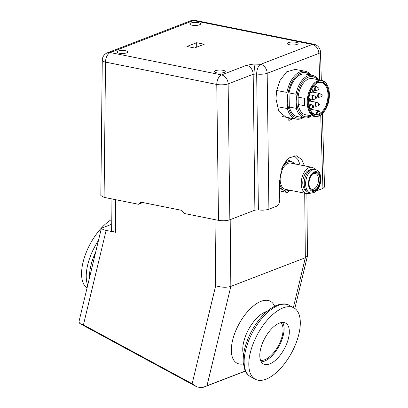 <?xml version="1.0" encoding="UTF-8"?>
<svg xmlns="http://www.w3.org/2000/svg" width="408" height="408" viewBox="0 0 408 408"><rect width="100%" height="100%" fill="white"/><g stroke="black" fill="none" stroke-linecap="round" stroke-linejoin="round"><path stroke-width="0.61" d="M283.116 307.882A40.581 19.375 -61.6 0 1 293.877 307.846A40.581 19.375 -61.6 0 1 295.912 343.475A40.581 19.375 -61.6 0 1 265.996 379.19A40.581 19.375 -61.6 0 1 255.24 379.221A40.581 19.375 -61.6 0 1 253.205 343.597A40.581 19.375 -61.6 0 1 283.116 307.882M282.616 322.407A23.266 11.108 -61.6 0 1 280.347 343.526A23.266 11.108 -61.6 0 1 264.425 361.151A23.266 11.108 -61.6 0 1 261.273 361.835M269.652 363.977A23.266 11.108 -61.6 0 1 263.481 363.997A23.266 11.108 -61.6 0 1 262.313 343.572A23.266 11.108 -61.6 0 1 279.465 323.095A23.266 11.108 -61.6 0 1 285.636 323.075A23.266 11.108 -61.6 0 1 286.804 343.5A23.266 11.108 -61.6 0 1 269.652 363.977M280.898 322.646A21.644 10.333 -61.6 0 1 280.102 342.174A21.644 10.333 -61.6 0 1 264.767 359.723A21.644 10.333 -61.6 0 1 260.534 360.269M245.351 371.122L202.516 387.6A10.822 4.636 -166.5 0 1 196.717 386.804L79.917 323.58A10.822 4.636 -166.5 0 1 79.111 321.06L101.317 228.572L101.541 228.154L111.282 224.405M306.887 193.683L307.454 255.949L305.342 257.749L230.841 286.411C226.379 287.711 221.325 287.477 215.679 285.707L215.036 219.657M230.189 219.657L230.841 286.411L206.984 385.769L245.305 371.03M281.918 191.418L279.582 192.316M115.362 199.629L115.678 232.32L106.126 230.398L83.441 324.89L192.143 383.734L215.679 285.707M87.026 288.084A40.581 19.375 -61.6 0 1 85.093 255.408A40.581 19.375 -61.6 0 1 111.236 219.693M83.441 324.89L79.917 323.58M196.717 386.804L192.143 383.734M206.984 385.769L202.516 387.6M101.541 228.154C101.898 229.082 103.428 229.832 106.126 230.398M115.678 232.32A10.822 3.04 179.4 0 1 111.338 229.934L111.032 198.757M311.829 174.762A8.114 4.682 -78.6 0 1 313.589 173.553A8.114 4.682 -78.6 0 1 315.262 173.385A8.114 4.682 -78.6 0 1 318.459 180.861A8.114 4.682 -78.6 0 1 313.742 189.128A8.114 4.682 -78.6 0 1 312.064 189.297A8.114 4.682 -78.6 0 1 309.432 186.706M314.405 172.727A9.149 5.273 -78.6 0 1 319.964 179.403A9.149 5.273 -78.6 0 1 314.573 190.286A9.149 5.273 -78.6 0 1 309.56 187.124A9.149 5.273 -78.6 0 1 312.115 174.42A9.149 5.273 -78.6 0 1 314.405 172.727M310.462 192.989L309.091 192.714A12.051 6.951 -78.6 0 1 304.337 181.611A12.051 6.951 -78.6 0 1 311.35 169.33A12.051 6.951 -78.6 0 1 313.839 169.08L315.211 169.361A12.051 6.951 -78.6 0 0 312.727 169.611A12.051 6.951 -78.6 0 0 305.714 181.891A12.051 6.951 -78.6 0 0 310.462 192.989L313.67 192.688C317.113 191.066 319.382 187.777 320.489 182.82L320.346 174.935C319.132 172.803 320.372 171.651 315.211 169.361M306.245 190.791A10.848 6.258 -78.6 0 1 302.945 180.311A10.848 6.258 -78.6 0 1 309.157 170.044A10.848 6.258 -78.6 0 1 310.473 169.759M310.187 192.938A13.393 7.721 -78.6 0 1 309.386 193.31A13.393 7.721 -78.6 0 1 306.622 193.586A13.393 7.721 -78.6 0 1 301.344 181.249A13.393 7.721 -78.6 0 1 309.137 167.606A13.393 7.721 -78.6 0 1 311.901 167.326A13.393 7.721 -78.6 0 1 314.935 169.305M306.622 193.586L285.524 189.348A13.393 7.721 -78.6 0 1 280.245 177.011A13.393 7.721 -78.6 0 1 288.038 163.363A13.393 7.721 -78.6 0 1 290.802 163.088L311.901 167.326M294.469 163.822A14.882 8.583 101.4 0 0 292.495 162.134A14.882 8.583 101.4 0 0 283.585 165.561A14.882 8.583 101.4 0 0 281.433 169.244M279.358 181.57A14.882 8.583 101.4 0 0 283.83 190.296A14.882 8.583 101.4 0 0 289.19 190.082M295.928 164.332L292.495 162.134L286.936 159.513L283.585 165.561L282.219 167.234M279.495 188.21L283.83 190.296L287.257 192.494L289.777 190.199M287.257 192.494L281.046 191.245M288.793 118.85A27.055 15.708 100.4 0 0 290.47 118.05M303.236 117.652A24.347 14.137 -79.6 0 1 301.288 118.611A24.347 14.137 -79.6 0 1 296.376 119.136A24.347 14.137 -79.6 0 1 287.278 108.518L277.022 106.631M309.901 74.863A23.103 13.413 100.4 0 0 300.89 73.073A23.103 13.413 100.4 0 0 287.609 97.344L287.747 103.78A23.103 13.413 100.4 0 0 302.058 117.433M287.609 97.344L286.931 92.397A24.347 14.137 -79.6 0 1 300.288 71.772A24.347 14.137 -79.6 0 1 305.199 71.247A24.347 14.137 -79.6 0 1 311.08 75.082M311.549 115.882A21.644 12.566 -79.6 0 1 308.815 117.407A21.644 12.566 -79.6 0 1 304.45 117.871L297.442 116.581A21.644 12.566 -79.6 0 1 289.328 107.054L296.335 108.344L296.784 102.622A20.4 11.842 100.4 0 0 310.646 115.714M304.45 117.871A21.644 12.566 -79.6 0 1 296.335 108.344M317.312 79.529A20.4 11.842 100.4 0 0 308.53 77.071A20.4 11.842 100.4 0 0 296.733 100.144L296.035 94.212A21.644 12.566 -79.6 0 1 307.928 75.771A21.644 12.566 -79.6 0 1 312.293 75.302A21.644 12.566 -79.6 0 1 318.215 79.698M323.697 112.139L323.416 112.475A18.396 10.679 -79.6 0 1 318.638 116.107A18.396 10.679 -79.6 0 1 314.93 116.504L305.612 114.786A18.396 10.679 -79.6 0 1 298.253 104.535L304.756 105.733A18.396 10.679 -79.6 0 1 304.598 98.338L298.095 97.14A18.396 10.679 -79.6 0 1 308.57 78.999A18.396 10.679 -79.6 0 1 312.278 78.601L321.596 80.32A18.396 10.679 -79.6 0 1 328.088 87.108L328.231 87.521A17.855 10.368 100.4 0 0 318.327 81.314A17.855 10.368 100.4 0 0 308.004 102.602A17.855 10.368 100.4 0 0 319.061 115.663A17.855 10.368 100.4 0 0 323.697 112.139A17.855 10.368 100.4 0 0 328.231 87.521M314.93 116.504A18.396 10.679 -79.6 0 1 307.346 99.578A18.396 10.679 -79.6 0 1 317.883 80.718A18.396 10.679 -79.6 0 1 321.596 80.32M309.662 108.589A16.233 9.425 100.4 0 0 315.323 114.373A16.233 9.425 100.4 0 0 317.052 114.418A16.233 9.425 100.4 0 0 318.597 114.026A16.233 9.425 100.4 0 0 320.132 113.235A16.233 9.425 100.4 0 0 327.971 96.109A16.233 9.425 100.4 0 0 321.203 82.447A16.233 9.425 100.4 0 0 317.929 82.799A16.233 9.425 100.4 0 0 313.854 85.838M319.041 114.623A16.774 9.736 -79.6 0 1 309.733 108.798A16.774 9.736 -79.6 0 1 313.997 85.67A16.774 9.736 -79.6 0 1 318.352 82.355A16.774 9.736 -79.6 0 1 328.736 94.625A16.774 9.736 -79.6 0 1 319.041 114.623M320.132 113.235L320.015 112.939L320.132 113.235A2.57 1.494 100.4 0 0 318.541 111.42A2.57 1.494 100.4 0 0 317.052 114.418L313.981 113.944M298.095 97.14L298.253 104.535M296.733 100.144L296.784 102.622M289.328 107.054L289.027 92.922L296.035 94.212M289.027 92.922A21.644 12.566 -79.6 0 1 305.286 74.011L312.293 75.302M287.747 103.78L287.278 108.518M286.931 92.397L276.675 90.505M295.203 69.406L286.681 71.808L279.919 80.606L276.629 90.734L275.956 98.909L278.786 111.16L285.993 117.224M191.964 25.169A5.411 1.52 -0.6 0 0 197.635 25.26A5.411 1.52 -0.6 0 0 200.614 23.868A5.411 1.52 -0.6 0 0 198.441 22.68A5.411 1.52 -0.6 0 0 192.775 22.588A5.411 1.52 -0.6 0 0 189.791 23.975A5.411 1.52 -0.6 0 0 191.964 25.169M289.471 44.763A5.411 1.52 -0.6 0 0 295.142 44.849A5.411 1.52 -0.6 0 0 298.12 43.462A5.411 1.52 -0.6 0 0 295.948 42.269A5.411 1.52 -0.6 0 0 290.282 42.182A5.411 1.52 -0.6 0 0 287.298 43.569A5.411 1.52 -0.6 0 0 289.471 44.763M216.587 72.797A5.411 1.52 -0.6 0 0 222.258 72.889A5.411 1.52 -0.6 0 0 225.236 71.497A5.411 1.52 -0.6 0 0 223.064 70.309A5.411 1.52 -0.6 0 0 217.398 70.217A5.411 1.52 -0.6 0 0 214.414 71.604A5.411 1.52 -0.6 0 0 216.587 72.797M119.08 53.208A5.411 1.52 -0.6 0 0 124.751 53.295A5.411 1.52 -0.6 0 0 127.73 51.908A5.411 1.52 -0.6 0 0 125.557 50.714A5.411 1.52 -0.6 0 0 119.891 50.628A5.411 1.52 -0.6 0 0 116.907 52.015A5.411 1.52 -0.6 0 0 119.08 53.208M319.663 79.963L318.862 53.428L267.179 73.312L268.897 209.202C265.94 210.161 262.441 210.401 258.397 209.916L256.678 74.011L253.179 74.261A8.114 6.227 -111 0 0 246.605 65.275L253.725 64.025L260.605 64.326L312.288 44.441L193.469 20.568L110.313 52.556L221.559 74.909L246.605 65.275M256.678 74.011A8.114 3.861 -81.5 0 1 260.605 64.326A8.114 6.227 -111 0 1 267.179 73.312A8.114 2.127 179.3 0 1 256.678 74.011M307.326 193.667L309.009 193.769L310.865 193.055M316.327 190.954L322.932 188.414L320.719 114.985M322.335 113.638L324.549 187.017L322.932 188.414M142.744 202.526L138.541 204.286L140.704 202.118L181.876 210.39L184.044 213.43L218.489 220.351L216.776 84.461L105.529 62.108L104.091 197.365L138.541 204.286M104.091 197.365L100.837 195.559L102.27 60.262A8.114 2.259 0.6 0 0 105.529 62.108A8.114 4.682 101.4 0 1 110.313 52.556A8.114 6.227 -111 0 0 107.472 52.77A8.114 8.114 0 0 0 102.27 60.262M268.897 209.202L276.614 206.234C278.562 205.148 279.602 203 279.745 199.782L279.363 182.034L282.887 165.76L288.895 157.942L296.356 155.785L301.741 159.533L304.501 165.842M258.397 209.916L254.893 210.151L253.179 74.261L228.133 83.895L229.852 219.79L254.893 210.151M229.852 219.79C226.506 220.83 222.722 221.019 218.489 220.351M140.23 202.154L140.704 202.118M288.767 117.733L288.828 120.457L293.357 118.58M194.529 47.976L204.245 44.237L196.661 42.712L186.946 46.451L194.529 47.976M307.887 193.882L303.18 192.892M300.166 164.97L298.054 159.645L294.127 155.678M196.707 47.139L196.661 42.712M293.362 118.713L290.363 118.111M250.573 376.696C247.115 374.789 245.361 371.387 244.994 370.367L243.239 362.88C242.729 353.252 245.489 342.715 251.527 331.265C258.856 318.056 267.311 309.366 276.91 305.204C282.448 303.46 286.549 303.496 289.211 305.322A40.581 19.375 118.4 0 0 278.45 305.352A40.581 19.375 118.4 0 0 248.533 341.073A40.581 19.375 118.4 0 0 250.573 376.696L255.24 379.221M267.01 311.396A27.055 12.918 118.4 0 0 265.634 311.845A27.055 12.918 118.4 0 0 248.018 330.5A27.055 12.918 118.4 0 0 243.52 354.792M243.341 363.951A35.17 16.789 -61.6 0 1 233.172 338.12A35.17 16.789 -61.6 0 1 261.069 301.318A35.17 16.789 -61.6 0 1 274.584 306.235M293.377 307.581L305.342 257.749L304.715 193.244M87.715 285.223A40.581 19.375 -61.6 0 1 98.481 240.373M95.661 252.124A38.576 18.416 118.4 0 0 89.546 277.593M314.583 191.097A9.991 5.763 -78.6 0 1 308.509 183.809A9.991 5.763 -78.6 0 1 314.395 171.916A9.991 5.763 -78.6 0 1 320.469 179.204A9.991 5.763 -78.6 0 1 314.583 191.097M313.426 106.054L313.849 106.886L313.094 107.855A0.944 0.551 -79.6 0 1 312.554 107.105A0.944 0.551 -79.6 0 1 312.849 106.213A0.944 0.551 -79.6 0 1 313.426 106.054L311.63 104.79A1.902 1.102 100.4 0 0 310.473 105.101A1.902 1.102 100.4 0 0 309.876 106.896A1.902 1.102 100.4 0 0 310.967 108.401L310.131 108.431A2.014 1.168 -79.6 0 1 309.29 106.825A2.014 1.168 -79.6 0 1 310.86 104.463L308.749 104.076M310.422 99.261L310.845 100.037L310.09 101.056A0.944 0.551 -79.6 0 1 309.55 100.394A0.944 0.551 -79.6 0 1 309.825 99.445A0.944 0.551 -79.6 0 1 310.422 99.261L308.887 98.18M313.089 90.285L313.41 91.55L312.757 92.086A0.944 0.551 -79.6 0 1 312.258 91.678A0.944 0.551 -79.6 0 1 312.37 90.673A0.944 0.551 -79.6 0 1 313.089 90.285L311.63 89.255M319.092 103.877L319.515 104.677L318.76 105.672A0.944 0.551 -79.6 0 1 318.22 104.968A0.944 0.551 -79.6 0 1 318.505 104.045A0.944 0.551 -79.6 0 1 319.092 103.877L317.302 102.607A1.902 1.102 100.4 0 0 316.124 102.944A1.902 1.102 100.4 0 0 315.547 104.8A1.902 1.102 100.4 0 0 316.634 106.218L315.802 106.248A2.014 1.168 -79.6 0 1 314.961 104.728A2.014 1.168 -79.6 0 1 316.531 102.286L310.004 101.082M321.759 94.901L322.182 95.702L321.428 96.696A0.944 0.551 -79.6 0 1 320.887 95.992A0.944 0.551 -79.6 0 1 321.173 95.069A0.944 0.551 -79.6 0 1 321.759 94.901L319.964 93.631A1.902 1.102 100.4 0 0 318.786 93.973A1.902 1.102 100.4 0 0 318.215 95.824A1.902 1.102 100.4 0 0 319.301 97.242L318.47 97.272A2.014 1.168 -79.6 0 1 317.628 95.752A2.014 1.168 -79.6 0 1 319.199 93.31L312.671 92.106M318.755 88.108L319.178 88.908L318.424 89.903A0.944 0.551 -79.6 0 1 317.883 89.199A0.944 0.551 -79.6 0 1 318.169 88.276A0.944 0.551 -79.6 0 1 318.755 88.108L316.965 86.838A1.902 1.102 100.4 0 0 315.787 87.174A1.902 1.102 100.4 0 0 315.211 89.031A1.902 1.102 100.4 0 0 316.297 90.448L315.466 90.479A2.014 1.168 -79.6 0 1 314.624 88.959A2.014 1.168 -79.6 0 1 316.195 86.516L313.681 86.052M316.088 97.084L316.516 97.91L315.761 98.879A0.944 0.551 -79.6 0 1 315.221 98.129A0.944 0.551 -79.6 0 1 315.517 97.237A0.944 0.551 -79.6 0 1 316.088 97.084L314.298 95.814A1.902 1.102 100.4 0 0 313.14 96.125A1.902 1.102 100.4 0 0 312.543 97.925A1.902 1.102 100.4 0 0 313.63 99.424L312.798 99.455A2.014 1.168 -79.6 0 1 311.957 97.849A2.014 1.168 -79.6 0 1 313.528 95.487L309.555 94.758M310.202 92.601A1.902 1.102 100.4 0 0 310.631 92.631L309.794 92.657M316.297 114.373A3.111 1.805 -79.6 0 1 318.097 110.823A3.111 1.805 -79.6 0 1 318.725 110.757L309.871 109.125M253.725 64.025A8.114 1.091 87.2 0 1 254.959 73.904M321.331 80.269L320.479 51.989A8.114 2.3 178.3 0 1 318.862 53.428A8.114 6.227 -111 0 0 312.288 44.441A8.114 4.682 -78.6 0 1 313.966 44.273L195.141 20.4A8.114 8.114 0 0 0 190.628 20.782L107.472 52.77M190.628 20.782A8.114 6.227 -111 0 1 193.469 20.568A8.114 4.682 -78.6 0 1 195.141 20.4M216.776 84.461A8.114 2.127 -0.7 0 0 228.133 83.895A8.114 6.227 69 0 0 221.559 74.909A8.114 4.682 101.4 0 0 216.776 84.461M141.846 202.348L139.623 203.199M293.877 307.846L289.211 305.322M307.454 255.949L294.851 308.458M317.302 102.607L316.531 102.286M319.964 93.631L319.199 93.31M316.965 86.838L316.195 86.516M314.298 95.814L313.528 95.487M282.005 116.489L296.376 119.136M318.76 105.672L316.634 106.218M321.428 96.696L319.301 97.242M318.424 89.903L316.297 90.448M315.761 98.879L313.63 99.424M315.802 106.248L312.951 105.723M318.47 97.272L315.619 96.747M315.466 90.479L312.615 89.954M312.798 99.455L309.947 98.93M310.131 108.431L309.58 108.324M320.234 113.087C319.877 111.374 319.372 110.594 318.725 110.757M311.63 104.79L310.86 104.463M312.757 92.086L310.631 92.631M310.09 101.056L308.652 101.429M313.094 107.855L310.967 108.401M294.683 69.309L305.199 71.247M320.479 51.989A8.114 8.114 0 0 0 313.966 44.273"/></g></svg>
